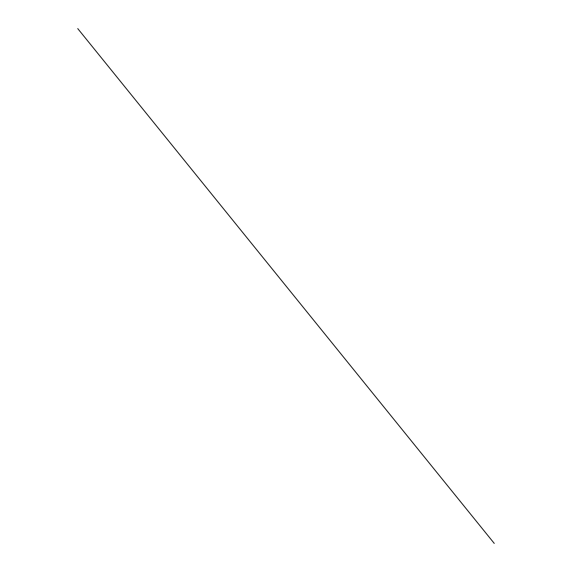 <?xml version="1.0" encoding="UTF-8"?>
<svg xmlns="http://www.w3.org/2000/svg" width="572" height="572" viewBox="0 0 572 572"><rect width="100%" height="100%" fill="white"/><g stroke="black" fill="none" stroke-linecap="round" stroke-linejoin="round"><path stroke-width="0.86" d="M77.742 28.6L494.258 543.4L77.742 28.6"/></g></svg>
